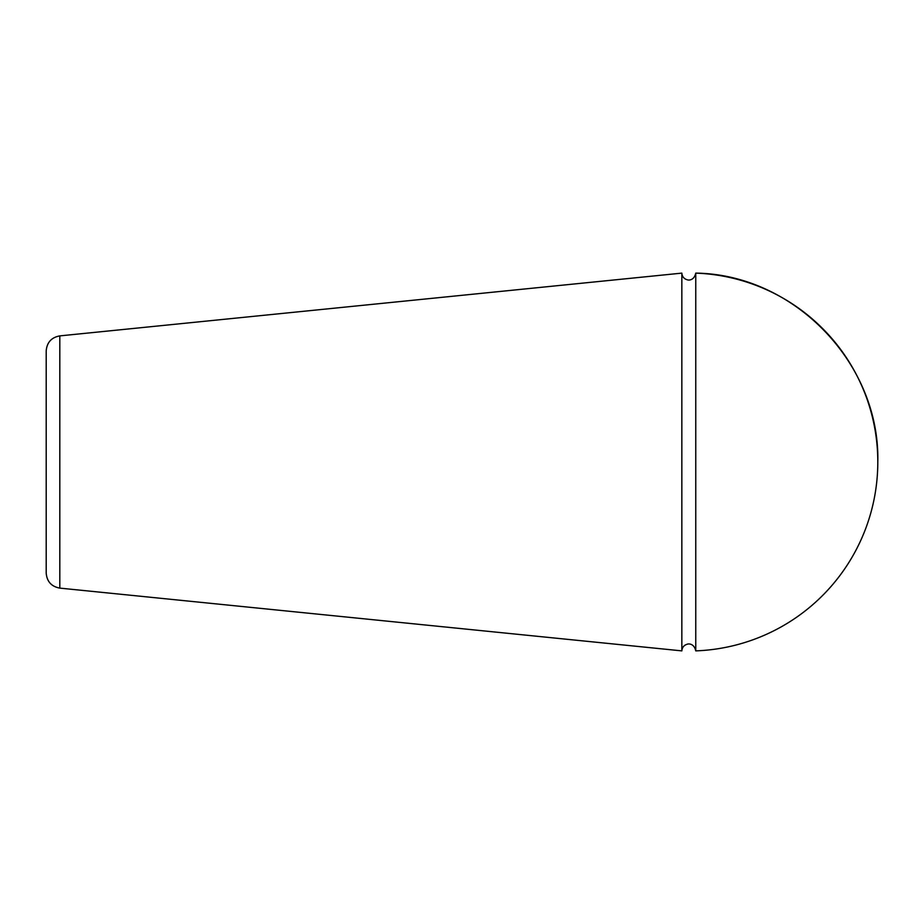 <?xml version="1.0" encoding="UTF-8"?>
<svg xmlns="http://www.w3.org/2000/svg" width="924" height="924" viewBox="0 0 924 924"><rect width="100%" height="100%" fill="white"/><g stroke="black" fill="none" stroke-linecap="round" stroke-linejoin="round"><path stroke-width="1.39" d="M681.843 650.877L59.806 588.114L59.806 335.886L681.843 273.123L681.843 650.877C682.131 647.401 683.945 645.171 687.294 644.201C688.184 643.739 694.028 643.069 695.76 650.877A189.004 189.004 0 0 0 877.8 462A189.004 189.004 0 0 0 695.76 273.123L695.76 650.877M59.806 588.114C51.432 586.567 46.893 581.554 46.2 573.065L46.2 350.935C46.893 342.446 51.432 337.433 59.806 335.886M681.843 273.123C682.131 276.599 683.945 278.829 687.294 279.799C688.184 280.261 694.028 280.931 695.76 273.123C794.236 274.347 880.202 363.548 877.8 462"/></g></svg>
